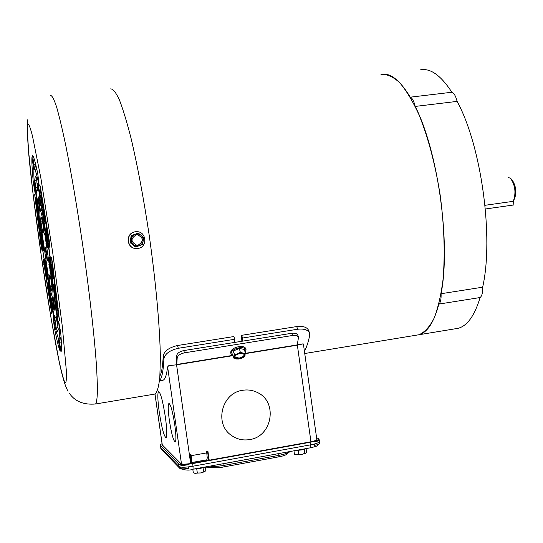 <?xml version="1.0" encoding="UTF-8"?>
<svg xmlns="http://www.w3.org/2000/svg" width="543" height="543" viewBox="0 0 543 543"><rect width="100%" height="100%" fill="white"/><g stroke="black" fill="none" stroke-linecap="round" stroke-linejoin="round"><path stroke-width="0.81" d="M295.229 450.575L301.711 449.923L306.788 448.47M306.089 448.783L306.551 452.034L305.648 453.249L304.84 453.344L304.277 449.36M298.195 450.412L298.765 454.457L301.874 454.382L304.84 453.344M293.96 450.805L294.449 454.253L296.675 454.837L298.765 454.457M295.419 454.627L301.874 454.382L305.763 453.167M455.421 328.753L458.034 328.325C467.218 325.99 474.575 315.721 480.114 297.53C481.953 296.084 482.802 292.643 482.652 287.193C493.967 237.583 481.383 145.626 457.104 101.392C455.781 96.104 454.036 93.057 451.878 92.249C440.855 75.362 430.361 67.895 420.397 69.857M457.104 101.392L415.198 106.428C438.147 151.198 450.907 243.956 441.079 293.722L482.652 287.193M441.079 293.722C441.283 299.207 440.549 302.661 438.866 304.087L480.114 297.53M438.866 304.087C433.979 322.318 427.321 332.54 418.884 334.76L416.481 335.153L418.884 334.76C424.483 332.425 429.506 327.029 433.959 318.558C437.95 308.356 440.964 295.487 442.986 279.957C445.206 254.409 444.269 226.112 440.176 195.08C435.262 164.23 428.169 137.386 418.897 114.539C412.632 100.957 406.198 90.308 399.594 82.59C393.057 76.706 386.84 73.95 380.955 74.316C390.118 72.443 399.886 80.059 410.257 97.17L451.878 92.249M410.257 97.17C412.259 97.998 413.909 101.086 415.198 106.428M159.255 412.11C157.619 399.974 157.402 393.118 158.59 391.537C160.599 392.698 162.859 401.236 165.384 417.173C167.02 429.398 167.237 436.246 166.049 437.719C163.993 436.389 161.726 427.857 159.255 412.11C157.619 399.974 157.402 393.118 158.59 391.537C160.599 392.698 162.859 401.236 165.384 417.173C167.02 429.398 167.237 436.246 166.049 437.719C163.993 436.389 161.726 427.857 159.255 412.11M169.375 420.465C168.031 410.42 167.882 404.739 168.927 403.422C170.699 404.386 172.654 411.553 174.778 424.925C176.129 435.038 176.271 440.712 175.226 441.961C173.421 440.868 171.466 433.708 169.375 420.465C168.031 410.42 167.882 404.739 168.927 403.422C170.699 404.386 172.654 411.553 174.778 424.925C176.129 435.038 176.271 440.712 175.226 441.961C173.421 440.868 171.466 433.708 169.375 420.465M249.651 439.586C242.999 440.665 236.938 439.28 231.461 435.432C213.949 423.9 221.727 392.806 242.667 390.288C247.961 389.446 252.97 390.234 257.681 392.643C278.091 402.091 272.233 436.626 249.651 439.586C242.999 440.665 236.938 439.28 231.461 435.432C213.949 423.9 221.727 392.806 242.667 390.288C247.961 389.446 252.97 390.234 257.681 392.643C278.091 402.091 272.233 436.626 249.651 439.586M154.965 394.055L162.242 444.873L181.097 463.824M303.449 344.33L303.157 343.828L297.191 345.205L298.507 337.373C297.713 335.737 295.718 335.112 292.507 335.493L184.41 352.841C180.133 353.812 177.724 355.55 177.188 358.047L176.746 364.781L168.785 365.656L167.617 366.898C166.667 374.914 165.153 379.353 163.07 380.229L162.099 380.385M232.838 355.665L176.746 364.781L168.785 365.656M190.844 463.518L189.561 454.539L190.946 454.287L191.15 455.686C191.693 459.792 191.733 462.1 191.265 462.609L190.647 462.161M209.198 460.213L207.921 451.24L206.537 451.491L206.74 452.882C207.277 456.975 207.29 459.283 206.781 459.806L191.265 462.609M207.514 451.314L208.831 460.281M190.579 454.355L190.871 459.717M190.254 459.392L190.647 459.758M176.339 364.577L176.611 355.76L177.188 358.047M303.157 343.828L297.184 344.941M297.815 335.275L297.781 335.167C296.994 333.524 294.998 332.9 291.788 333.273L183.826 350.561C179.557 351.531 177.154 353.262 176.611 355.76M190.987 457.953L190.111 458.407M310.189 447.846L310.44 444.86L193.009 466.206L192.629 463.586C185.115 464.815 180.446 464.944 178.627 463.973L179 466.58L179.903 468.453C185.19 470.36 189.575 470.611 193.057 469.213L193.009 466.206C185.489 467.442 180.826 467.564 179 466.58L160.416 447.486L159.988 444.995M192.629 463.586L310.08 442.287L310.44 444.86C316.08 443.76 319.074 442.688 319.413 441.635M316.555 437.57L319.053 439.09C318.714 440.129 315.721 441.194 310.08 442.287M179.903 468.453L161.23 449.176L159.981 444.934L162.065 443.611M160.076 445.138L178.627 463.973M162.153 444.242L161.957 444.805L180.71 463.6C182.224 464.401 186.086 464.292 192.303 463.274L309.571 442.022C314.248 441.113 316.725 440.23 317.01 439.368L316.759 439.036M513.379 200.645L513.902 204.949L485.347 208.994M484.994 205.308L512.741 201.392L513.671 200.17C516.101 192.134 515.042 184.837 510.481 178.294L508.139 177.425M514.296 199.172L514.628 198.643C516.76 191.625 515.83 185.258 511.845 179.543L510.569 178.375M134.23 232.017C125.352 233.924 126.648 248.185 135.736 248.538L137.888 248.45M135.424 231.766L136.524 231.685C146.658 231.203 147.913 247.479 137.813 248.456L135.906 248.511C126.214 248.11 125.766 232.635 135.424 231.766M137.97 245.253L136.863 245.287C130.571 241.968 130.435 238.445 136.463 234.712L137.25 234.664C143.827 237.793 144.065 241.323 137.97 245.253M138.146 245.226C143.99 241.173 143.664 237.658 137.175 234.685L135.838 234.841M136.028 246.916L135.492 247.011L130.062 242.565L131.189 235.662L138.282 233.076L143.719 237.542L142.592 244.452L136.028 246.916L130.578 242.456L131.711 235.526L138.282 233.076M131.189 235.662L131.711 235.526M130.062 242.565L130.578 242.456M143.216 240.983L142.449 243.101L140.956 244.791L138.499 245.931L136.239 245.979L134.107 245.198L132.411 243.698L131.372 241.683L131.202 238.981L131.976 236.857L133.476 235.167L135.492 234.142L138.194 233.985L140.705 235.017L142.28 236.639L143.162 238.723L143.216 240.983M245.775 348.735L245.741 348.599C244.92 346.807 242.606 346.149 238.811 346.624C233.354 347.9 230.653 349.964 230.714 352.814L230.985 353.853M233.123 355.767L231.019 353.982C230.965 351.138 233.666 349.074 239.124 347.791C242.925 347.316 245.232 347.975 246.06 349.767L245.178 352.482M238.784 359.038L236.381 358.984L233.741 358.088L232.757 354.362L233.49 350.927L234.481 354.667L240.074 353.106L245.361 353.154L244.581 356.581L242.253 358.02M233.741 358.088L234.216 356.805L237.501 353.853L240.311 352.19L239.307 348.45L244.357 349.434L245.361 353.154M239.293 358.597L236.395 358.529L234.915 357.369C234.881 355.584 236.585 354.287 240.02 353.479L242.918 353.554L244.391 354.708C244.425 356.5 242.728 357.796 239.293 358.597M234.868 357.056L239.158 358.081C242.293 357.382 244.004 356.188 244.302 354.498M233.49 350.927L239.307 348.45M240.311 352.19L244.092 353.473L245.097 354.647L245.083 355.292L241.798 358.231L238.106 359.086L235.234 358.611L234.209 357.443L234.481 354.667M193.729 469.091L200.218 468.439L205.729 466.899M192.799 469.254L193.301 472.77L195.378 473.394L197.326 473.041L196.742 468.935M205.383 467.055L205.865 470.469L204.813 471.67L203.639 471.887L203.055 467.815M197.326 473.041L200.557 472.953L203.639 471.887M194.394 473.218L200.557 472.953L204.813 471.67M304.433 351.355C306.524 347.54 308.281 342.212 309.714 335.357L309.544 333.069C307.935 329.811 303.965 328.542 297.639 329.241L242.511 338.038L242.232 341.208M234.474 342.45L234.725 339.28L178.274 348.287C169.694 350.323 164.902 353.839 163.891 358.842C163.314 371.297 161.855 378.519 159.52 380.514M308.689 330.612L308.614 330.395C307.005 327.144 303.042 325.861 296.722 326.56L241.683 335.309L242.511 338.038M234.725 339.28L233.911 336.545L177.554 345.511C168.988 347.54 164.203 351.056 163.199 356.052C162.73 366.301 161.638 372.926 159.92 375.912M241.683 335.309L241.099 341.391M43.182 259.14L51.714 313.454L50.967 305.41L44.092 264.312M59.947 350.676L58.047 337.352C56.906 334.637 55.311 328.053 53.248 317.587L54.252 327.056C56.676 339.443 58.563 347.296 59.92 350.622L59.947 350.676M57.599 331.515L58.277 329.723L56.927 319.698L56.207 316.365L55.651 318.049L54.422 315.178L56.167 327.952L57.599 331.515M58.115 323.336L55.379 293.729L53.621 284.294L56.044 310.304L58.115 323.336M59.465 320.397L52.522 263.111L51.388 257.151L57.49 308.953L59.465 320.397M53.295 278.355L45.951 227.558L51.714 270.278L53.295 278.355M39.218 185.787L37.711 173.414C35.254 161.787 33.551 155.848 32.6 155.59L34.535 169.28C35.376 169.749 36.836 174.934 38.92 184.824L39.218 185.787M46.773 277.711L40.175 232.126L46.773 277.711M55.019 310.759L55.053 310.705C55.501 305.634 53.988 290.003 50.506 263.817L49.365 257.647L49.576 261.984C52.142 281.281 53.282 293.023 53.017 297.204L55.019 310.759M49.8 277.609L48.795 274.663L49.094 278.579L50.295 286.507L51.748 291.096L51.958 286.901L50.838 278.769L49.956 274.71L49.8 277.609M48.035 274.147L42.313 234.61L48.035 274.147M42.87 233.673L42.965 230.368L43.922 232.92L43.589 228.684L42.361 220.56L41.024 216.847L40.956 221.938L42.87 233.673M50.635 274.235L44.662 232.94L50.635 274.235M54.096 310.209L52.209 296.885C50.675 292.012 48.51 280.595 45.727 262.636L44.804 258.746L45.429 264.509C49.114 288.381 51.985 303.578 54.035 310.107L54.096 310.209M54.409 320.567L52.82 308.451L47.988 283.222L48.897 291.591L54.409 320.567M35.085 192.975L35.037 191.699C34.012 180.86 33.646 173.841 33.931 170.658L31.956 157.334C31.643 161.223 32.098 169.579 33.32 182.421L35.085 192.975M38.091 191.007L36.266 177.507L35.261 176.122L34.827 180.425L36.177 190.389L36.788 193.193L37.168 189.724L38.091 191.007M44.614 221.924L43.596 212.238L37.888 183.453L39.605 196.661L44.614 221.924M60.959 351.81L60.986 351.816C61.773 351.009 61.685 344.588 60.721 332.56L58.678 321.47C59.506 331.712 59.608 337.305 58.97 338.235L60.959 351.81M39.768 226.35L37.182 200.326L35.275 188.258L38.268 218.143L39.768 226.35M45.408 247.248L45.402 247.255C45.008 247.241 47.024 261.142 47.363 260.749L47.37 260.742C47.77 260.783 45.727 246.739 45.408 247.248L45.402 247.255M154.117 394.198L155.108 394.028C157.246 392.039 158.814 386.453 159.818 377.263L160.368 358.611C160.049 328.508 155.95 282.489 149.101 234.63C143.603 198.107 137.617 166.124 131.141 138.682C126.981 122.345 123.078 109.442 119.44 99.966C116.026 92.636 113.107 88.937 110.663 88.869M42.171 251.212L36.333 204.243L34.657 194.442L41.105 246.155L42.171 251.212M39.266 206.13L37.834 198.073C37.772 205.308 39.361 220.953 42.605 245.002L43.63 250.635L43.399 246.529C40.969 228.433 39.775 216.684 39.829 211.288L39.266 206.13M39.591 205.702L40.474 210.501C41.879 214.166 44.085 225.589 47.092 244.771L48.096 248.857L47.424 242.531C43.359 216.494 40.413 201.283 38.594 196.899L39.591 205.702L40.935 205.525M40.284 189.846L49.908 248.137L49.461 241.947L40.386 187.03L39.944 185.319L40.284 189.846L40.888 189.772M56.35 317.974L58.25 328.977M37.053 170.353L36.266 169.063L34.535 169.28M33.646 164.577L35.37 164.366L36.266 169.063M35.37 164.366L34.976 161.617M50.825 278.715L51.836 285.53M42.693 222.25L43.623 228.997M36.537 178.647L37.372 187.159L35.682 187.376M37.786 189.65L37.372 187.159M58.97 338.235L60.694 337.97L61.033 336.592M60.694 337.97L61.481 344.914M43.359 259.167L44.112 264.312L43.386 259.242M319.691 443.461L319.691 443.509C319.501 444.113 317.791 444.731 314.573 445.355L314.383 443.998M188.523 466.878L188.72 468.27C184.423 468.976 181.756 469.043 180.71 468.473L180.514 467.102M207.148 457.247L208.329 457.036M318.992 439.844L319.216 440.101C319.019 440.706 317.316 441.316 314.098 441.934M188.217 464.767C183.928 465.473 181.253 465.541 180.208 464.984M162.303 445.002L155.013 394.048M181.484 463.939L167.617 366.898M190.668 463.546L176.57 364.808M191.15 455.686L206.74 452.882M310.949 441.751L297.36 345.178M297.191 345.205L245.321 353.636M176.726 364.475L232.35 355.441M245.348 353.33L297.191 344.907M291.788 333.273L292.507 335.493M184.41 352.841L183.826 350.561M288.197 451.898L288.211 451.98C287.851 453.086 284.763 454.213 278.953 455.353L278.817 456.819M281.152 453.147L278.715 453.636L278.953 455.353L224.062 465.378L223.994 466.851M278.708 453.588L223.818 463.654L224.062 465.378C217.689 466.457 213.189 466.675 210.562 466.043L211.689 467.387M223.811 463.6L221.211 464.075M193.03 469.213L310.236 447.839C319.019 445.803 316.359 446.068 318.809 444.215M297.639 329.241L296.722 326.56M163.891 358.842L163.199 356.052M178.274 348.287L177.554 345.511M64.956 382.381C63.884 381.037 61.868 373.645 58.909 360.206L51.042 318.028L41.268 255.631L32.899 192.65L28.372 149.155C27.347 134.99 27.13 126.967 27.734 125.066C28.317 123.159 29.689 125.195 32.485 136.096L40.861 178.023L52.63 252.006L62.316 326.465L66.239 369.532C66.694 381.077 66.008 383.752 64.956 382.381M95.032 404.08L95.616 403.978C96.79 402.139 97.401 396.648 97.462 387.505L96.688 368.86C94.713 338.669 89.5 292.243 82.516 243.8C77.025 206.815 71.513 174.378 65.974 146.488C62.493 129.865 59.377 116.711 56.615 107.025C54.13 99.505 52.155 95.656 50.682 95.48M54.252 327.056L55.189 326.913M53.2 319.902L53.696 319.827M56.167 327.952L57.857 327.694M55.033 321.123L56.716 320.872M54.653 318.089L55.549 317.954M57.395 319.956L57.965 319.868M56.866 316.691L57.714 316.562M56.044 310.304L57.137 310.141M54.307 286.799L53.784 286.874M57.49 308.953L58.345 308.824M52.359 262.011L51.66 262.106M59.038 318.693L59.411 318.639M58.535 316.08L59.133 315.992M52.773 276.55L53.221 276.489M51.714 270.278L52.413 270.176M47.445 235.805L46.746 235.893M45.972 229.519L46.427 229.458M34.8 160.959L33.15 161.162M41.105 246.155L41.635 246.088M46.562 274.086L46.06 274.161M40.508 235.805L41.017 235.737M42.605 245.002L43.175 244.92M54.035 305.539L55.067 305.39M53.533 302.105L54.843 301.908M53.017 297.204L54.429 296.994M50.227 261.889L49.576 261.984M49.094 278.579L50.757 278.342M51.911 286.276L50.295 286.507M48.85 276.115L49.196 276.068M42.917 237.291L42.517 237.345M47.458 271.534L47.859 271.48M43.691 229.696L42.055 229.92M40.956 221.938L42.598 221.72M50.241 272.722L50.58 272.674M49.752 270.17L50.282 270.095M48.856 264.271L49.535 264.176M46.481 243.026L45.795 243.121M44.988 237.189L45.517 237.115M45.069 234.515L44.723 234.562M46.006 264.427L45.429 264.509M47.092 244.771L47.736 244.683M41.92 210.311L40.474 210.501M40.162 202.111L39.096 202.254M48.897 291.591L49.549 291.496M48.015 284.783L48.368 284.729M43.739 264.366L44.275 264.292M34.833 189.555L34.352 189.616M33.32 182.421L34.243 182.305M36.524 180.215L34.827 180.425M36.177 190.389L36.951 190.288M38.757 186.928L38.166 187.002M44.037 219.474L44.553 219.406M40.732 196.518L39.605 196.661M38.587 190.315L39.463 190.199M48.951 243.386L49.651 243.291M42.171 196.905L41.302 197.014M40.399 187.104L40.019 187.152M59.947 346.434L61.508 346.19M59.458 343.04L61.176 342.776M38.913 218.062L38.268 218.143M39.7 224.863L39.347 224.911M295.541 454.674L295.087 454.505M304.738 353.513L458.034 328.325M316.854 439.694L303.435 344.248M298.507 337.373L297.781 335.167M291.482 451.26L288.204 452.543M288.19 451.857L288.211 451.98C288.326 454.077 285.218 455.692 278.885 456.833L224.055 466.865C219.677 467.835 215.51 467.998 211.553 467.34L205.39 467.129M161.23 449.176L160.328 447.344M319.182 440L319.053 439.09M514.628 198.643L513.671 200.17M245.741 348.599L246.06 349.767M159.486 380.819L163.07 380.229M309.544 333.069L308.614 330.395M27.53 119.867L27.15 127.252L28.765 154.253C31.284 181.627 36.483 223.2 42.435 263.728C48.449 304.229 55.026 342.572 60.029 365.704C63.348 380.419 65.717 387.274 68.045 391.279M155.108 394.028L95.616 403.978C83.663 405.037 74.873 401.426 69.253 393.152M56.615 317.933L55.861 318.049M50.594 277.487L49.841 277.595M43.752 230.266L43.026 230.361M38.044 189.616L37.338 189.704M319.691 443.509L319.216 440.101"/></g></svg>
